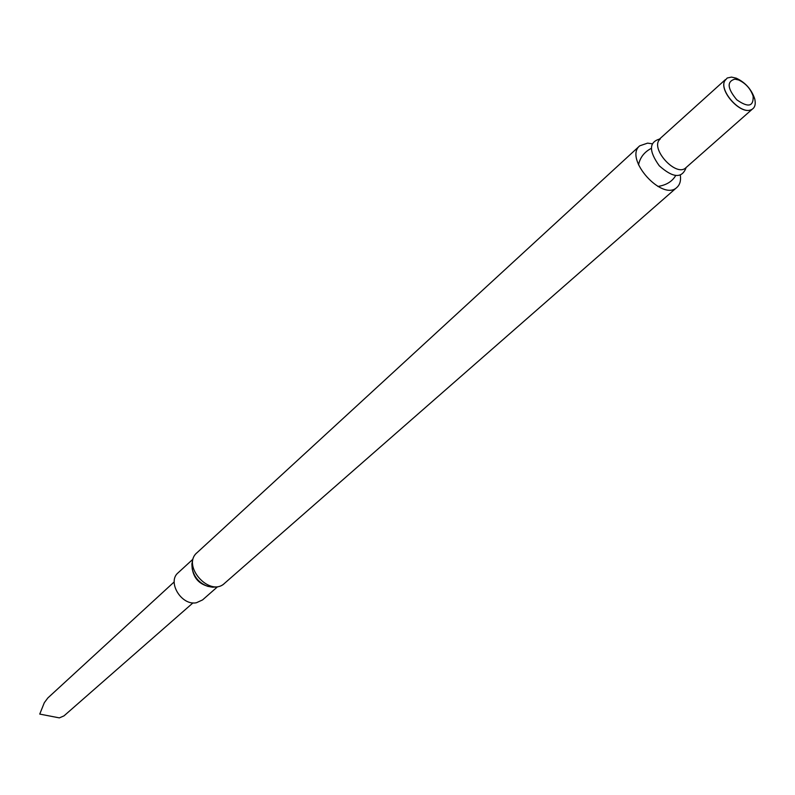 <?xml version="1.0" encoding="UTF-8"?>
<svg xmlns="http://www.w3.org/2000/svg" width="795" height="795" viewBox="0 0 795 795"><rect width="100%" height="100%" fill="white"/><g stroke="black" fill="none" stroke-linecap="round" stroke-linejoin="round"><path stroke-width="1.19" d="M192.728 559.392L178.15 572.758C166.87 581.821 181.498 605.949 196.395 602.749L202.536 599.937L217.393 586.899M680.361 175.298C681.047 180.624 679.914 184.649 676.972 187.352C662.543 201.94 623.658 158.583 639.727 145.823L647.577 143.14L652.069 143.756M659.999 139.085L660.188 139.085C649.187 147.771 676.058 177.722 685.896 167.725L685.807 168.441C681.534 178.627 672.679 177.742 659.264 165.767C648.809 151.13 648.889 142.235 659.482 139.085L659.999 139.085M751.245 91.584L754.236 97.984M750.391 110.018C739.926 114.053 719.405 91.177 724.553 81.209M731.499 77.095L736.259 78.178C745.303 82.422 751.444 89.269 754.674 98.709C756.095 104.731 754.733 108.498 750.579 109.998C740.056 114.053 719.425 91.047 724.593 81.03L727.216 78.009L731.499 77.095M734.868 79.132L738.615 79.977C745.74 83.326 750.589 88.722 753.143 96.175C753.62 106.619 748.165 107.822 736.756 99.773C727.316 88.404 726.68 81.527 734.868 79.132M193.006 602.868L63.988 715.878L59.357 717.885L39.75 714.089L44.301 702.72L47.839 697.96L174.204 581.91M191.883 563.605C192.082 577.667 199.167 585.557 213.12 587.276M207.664 586.303C199.555 583.252 194.417 577.528 192.261 569.131C191.436 561.26 193.026 555.784 197.031 552.704C181.28 565.722 209.87 597.592 224.518 583.351C221.02 586.998 215.395 587.982 207.664 586.303M639.727 145.823L197.031 552.704M676.972 187.352L224.518 583.351M657.872 186.457C666.24 185.165 672.173 181.548 675.661 175.615M651.244 148.397C644.238 152.064 640.005 157.569 638.534 164.903M752.07 109.362L685.896 167.725L685.529 168.898L685.817 167.795M659.482 139.085L725.388 79.619M738.615 79.977L736.259 78.178M753.143 96.175L754.674 98.709"/></g></svg>
